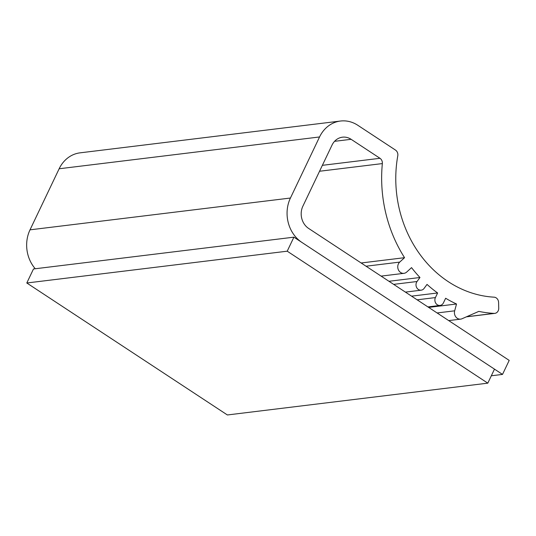 <?xml version="1.0" encoding="UTF-8"?>
<svg xmlns="http://www.w3.org/2000/svg" width="536" height="536" viewBox="0 0 536 536"><rect width="100%" height="100%" fill="white"/><g stroke="black" fill="none" stroke-linecap="round" stroke-linejoin="round"><path stroke-width="0.8" d="M26.8 282.995L227.385 414.965L487.8 383.16L494.487 369.137L293.902 237.167L33.487 268.971L26.8 282.995L287.216 251.19L293.902 237.167M287.216 251.19L487.8 383.16M35.262 268.75A32.529 28.174 83 0 1 30.016 229.837L290.432 198.032A32.529 28.174 83 0 0 301.929 242.446L502.513 374.416L491.318 375.783M319.543 171.252L382.349 163.581A5.246 4.543 83 0 0 379.984 158.294L351.12 139.306A16.268 14.083 83 0 0 342.457 137.183A16.268 14.083 83 0 0 331.998 145.149L302.867 206.213A16.268 14.083 83 0 0 308.615 228.423L509.2 360.393L502.513 374.416M382.349 163.581A131.173 113.599 83 0 0 404.553 257.682L399.722 262.104A6.298 5.454 83 0 0 398.215 269.414A6.298 5.454 83 0 0 403.977 273.327A6.298 5.454 83 0 0 406.71 272.047L411.541 267.625A131.173 113.599 83 0 0 419.969 277.501L388.962 281.286M361.15 262.982L404.553 257.682M393.652 284.368L417.028 281.514L419.969 277.501M417.028 281.514A5.246 4.543 83 0 0 416.586 287.376A5.246 4.543 83 0 0 421.196 290.177A5.246 4.543 83 0 0 424.083 288.422L427.025 284.408A131.173 113.599 83 0 0 437.617 292.971L411.561 296.153M417.129 299.818L435.42 297.581L437.617 292.971M435.42 297.581A5.246 4.543 83 0 0 435.694 303.068A5.246 4.543 83 0 0 440.063 305.433A5.246 4.543 83 0 0 443.44 302.86L445.644 298.25A131.173 113.599 83 0 0 456.531 303.999L454.669 310.813A6.298 5.454 83 0 0 460.652 319.134A6.298 5.454 83 0 0 461.992 318.766L478.815 311.382A131.173 113.599 83 0 0 494.125 313.399A5.246 4.543 83 0 0 494.815 313.372A5.246 4.543 83 0 0 498.735 308.193L498.587 302.425A5.246 4.543 83 0 0 494.098 297.172A114.912 99.515 83 0 1 397.779 155.809A5.246 4.543 83 0 0 395.474 150.067L357.807 125.283A32.529 28.174 83 0 0 340.487 121.036A32.529 28.174 83 0 0 319.557 136.961L290.432 198.032M428.659 307.403L456.531 303.999M340.487 121.036L80.072 152.84A32.529 28.174 83 0 0 59.148 168.766L319.557 136.961M30.016 229.837L59.148 168.766M334.565 141.33L351.12 139.306M322.37 165.329L379.984 158.294M366.061 266.211L399.722 262.104M437.108 312.957L454.669 310.813M466.555 316.763L494.125 313.399M381.109 276.114L403.977 273.327M405.41 292.107L421.196 290.177M427.922 306.914L440.063 305.433M448.712 320.595L460.652 319.134M466.36 316.85L494.815 313.372"/></g></svg>
